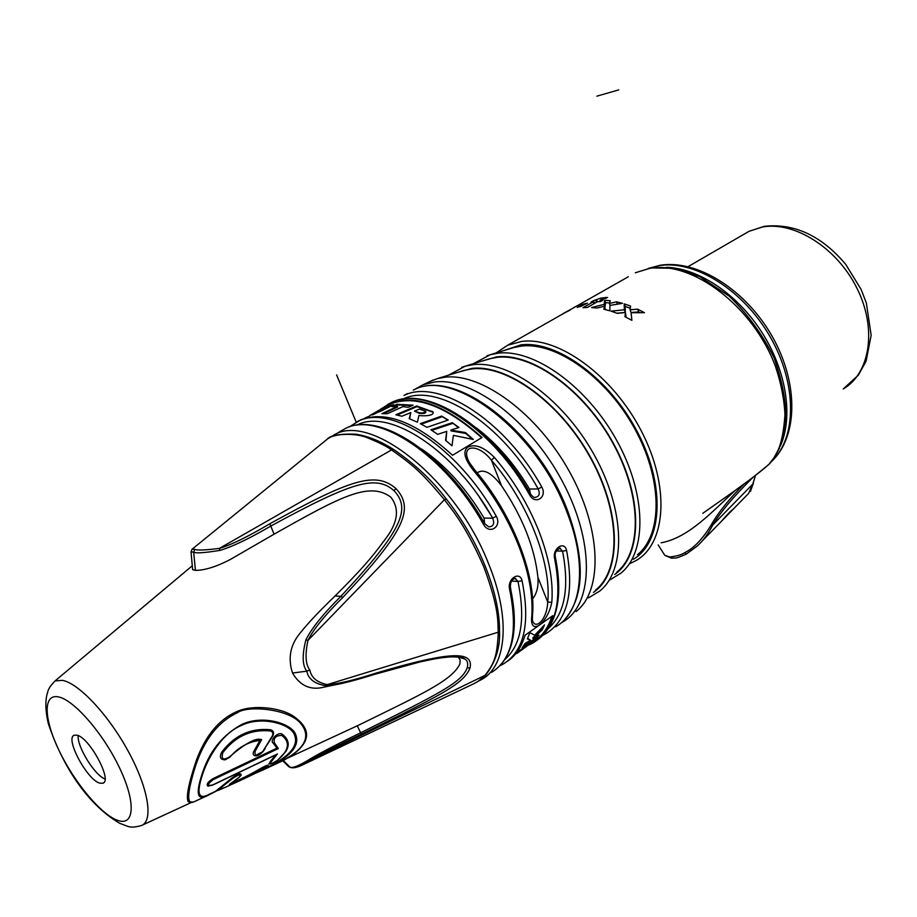 <?xml version="1.0" encoding="UTF-8"?>
<svg xmlns="http://www.w3.org/2000/svg" width="917" height="917" viewBox="0 0 917 917"><rect width="100%" height="100%" fill="white"/><g stroke="black" fill="none" stroke-linecap="round" stroke-linejoin="round"><path stroke-width="1.38" d="M780.195 446.338C793.469 417.441 786.626 371.167 762.061 332.642C737.52 294.093 698.387 268.085 666.395 267.305M510.219 585.848L510.929 590.25M532.548 598.961C536.777 593.735 538.577 586.559 537.947 577.446C534.691 547.529 522.564 516.982 501.565 485.804C491.581 472.725 483.442 468.415 477.161 472.885M530.347 493.736L529.476 489.025C514.437 463.796 496.819 443.496 476.634 428.101M484.68 523.722L484.038 518.094C465.985 488.039 445.169 465.011 421.591 448.998M514.987 578.386L517.967 581.447L511.606 581.057M491.581 672.367C512.213 659.529 518.208 631.824 509.6 589.253C506.906 579.04 519.71 570.431 522.071 580.782L517.967 581.447C525.705 619.181 521.292 645.247 504.705 659.655M494.412 457.445C513.348 479.763 528.146 504.281 538.829 530.989C549.123 557.639 553.444 581.389 551.805 602.251C547.77 623.675 529.224 636.879 531.791 616.247L532.571 614.459C536.021 574.329 511.973 513.188 474.811 470.066L473.401 470.375C464.185 458.615 462.466 450.774 468.243 446.866C475.625 443.828 484.348 447.358 494.412 457.445L491.42 460.231C478.055 442.773 459.337 444.458 469.493 462.707L474.662 469.894M536.663 640.456C556.321 626.449 562.304 599.168 554.636 558.636C552.126 548.549 564.413 540.285 566.603 550.498L562.568 551.163C569.572 587.797 564.826 613.588 548.355 628.535M529.327 644.823L532.708 643.092C542.107 637.624 548.802 628.477 552.768 615.674L524.994 635.286C521.509 647.138 515.652 655.804 507.41 661.283M554.636 558.636L555.335 557.077M559.679 548.091L562.568 551.163L556.401 550.934M551.805 602.251L547.747 602.125C546.761 621.13 534.473 630.472 532.364 619.743L532.479 615.456M407.343 393.576L403.961 395.479C437.741 378.022 504.556 419.677 541.775 486.996C547.587 497.243 535.15 505.324 529.556 494.848L530.53 494.034C493.059 426.726 426.944 384.59 391.754 402.357L387.341 404.649M349.32 426.898L358.558 421.086C391.387 404.156 458.168 447.53 496.28 516.237C502.229 526.679 489.254 535.115 483.534 524.421L484.589 523.538C446.155 454.843 380.268 410.999 345.858 428.239L339.45 431.85M356.048 422.313L360.656 419.894C385.427 410.312 416.054 422.107 452.54 455.268L482.033 437.489C445.651 404.982 414.874 393.657 389.702 403.514L380.349 409.372M541.775 486.996L538.21 488.956C540.296 494.08 539.15 496.899 534.76 497.392L534.76 497.392C534.026 497.725 532.628 496.636 530.565 494.103M496.28 516.237L492.658 518.208C494.779 523.63 493.472 526.518 488.738 526.885L484.623 523.607M318.508 446.281L327.713 438.785C335.118 432.996 356.942 433.007 368.038 438.051C379.294 442.636 387.134 446.579 391.582 449.915C414.942 466.478 422.519 473.573 444.47 499.696C450.992 508.901 464.678 523.275 483.717 566.649C500.281 611.135 497.415 623.388 498.321 632.18C497.003 656.423 494.859 662.406 484.589 676.035C482.881 678.374 479.121 681.022 473.321 683.979M284.797 761.981L288.591 766.578L290.276 767.346C292.156 768.274 295.48 767.838 300.214 766.027L312.789 758.84C323.208 752.846 339.382 744.65 361.298 734.253C441.455 694.731 463.543 684.242 470.02 667.966C473.47 651.918 454.809 649.649 375.259 673.342C353.079 680.471 337.066 684.231 327.22 684.609C317.041 682.454 311.253 677.594 309.866 670.029C305.544 664.607 304.902 654.738 307.94 640.421C313.293 629.475 324.905 615.158 342.775 597.471C405.303 530.794 414.381 508.511 395.892 488.509C375.649 471.04 350.661 479.155 269.862 523.745C248.094 536.64 231.279 544.858 219.415 548.389C205.11 550.2 196.914 550.509 194.851 549.306L192.134 549.203M333.261 685.182L324.813 686.948C310.943 690.707 300.18 686.076 292.523 673.021C287.686 658.119 290.322 644.685 300.409 632.741C308.02 623.159 319.563 610.905 335.049 595.993C359.957 571.131 371.591 557.983 384.108 540.698C397.886 523.492 400.099 508.958 390.757 497.117C369.127 481.093 340.092 496.945 274.057 534.187L230.178 559.565C216.206 566.786 204.617 570.385 195.436 570.363L192.639 569.663L192.41 567.187M216.87 790.729L209.741 794.019C198.874 800.209 196.284 794.305 201.946 776.309C207.746 756.995 222.797 732.775 242.042 725.164C261.964 715.604 291.572 724.063 294.632 735.331C298.873 746.381 288.454 757.683 263.408 769.271M277.736 760.101C289.073 750.324 290.437 742.094 281.828 735.434C275.891 735.468 273.381 737.898 274.332 742.724L278.321 748.559L213.237 779.599C207.093 784.402 206.887 786.19 212.618 784.975L277.438 753.957L271.283 761.672C269.117 764.721 271.26 764.193 277.736 760.101L285.806 751.516C289.875 745.051 288.74 739.32 282.39 734.322C278.138 731.101 269.197 740.638 273.277 743.194L276.991 748.134L213.042 778.602C208.079 781.697 206.291 784.161 207.689 786.007L208.595 786.178M275.822 754.874L270.355 761.431L269.243 763.953M229.754 756.697C245.653 743.079 256.279 737.406 261.643 739.687L255.155 751.183C254.341 756.342 256.875 756.468 262.743 751.562L272.234 736.064C273.415 733.474 272.762 731.777 270.274 730.964C251.12 729.118 235.314 736.34 222.831 752.616C220.963 759.356 223.267 760.709 229.754 756.697L230.201 756.777C238.431 747.229 248.358 741.773 259.981 740.409L254.101 750.828C252.611 753.545 252.92 755.184 255.006 755.757L263.133 751.47M262.743 751.562L272.853 735.858C274.286 732.74 273.518 730.7 270.538 729.737C250.777 727.869 234.557 735.285 221.857 751.963C219.129 757.121 220.252 759.746 225.215 759.815L230.167 756.823M248.415 776.676L264.405 768.721C269.254 765.363 268.291 765.363 261.483 768.755C244.862 777.857 234.156 783.084 229.353 784.448L239.268 777.192C241.549 773.684 239.406 774.063 232.861 778.327L219.346 788.918C217.18 790.408 216.825 790.878 218.28 790.339C227.198 786.648 254.147 774.269 264.371 768.733L268.28 765.775C268.601 764.549 266.136 765.397 260.898 768.331C249.94 774.716 240.288 779.53 231.909 782.774M239.268 777.192L241.205 775.163C241.182 772.641 238.076 773.604 231.932 778.029L216.389 790.649M287.181 758.279L357.298 725.806C423.104 693.573 452.001 680.425 459.887 663.954L460.162 659.896L458.076 656.973M280.017 762.073C291.457 756.617 299.309 750.553 303.607 743.859C309.728 734.471 306.358 725.255 293.497 716.223C279.651 707.018 251.797 704.577 236.873 711.592C219.014 719.318 205.477 735.629 196.272 760.514C188.478 783.886 185.807 797.63 188.272 801.756L190.896 802.593M277.438 753.957L275.937 754.68M266.927 768.137L275.467 764.193C303.091 751.344 311.803 738.162 301.613 724.648C290.998 708.818 247.395 704.955 237.331 712.761C216.985 722.378 202.508 741.853 193.911 771.22C186.896 795.073 186.988 805.241 194.163 801.722L206.268 796.139M208.319 795.188L216.985 790.718L208.319 795.188C197.797 801.16 195.516 794.752 201.453 775.988C208.491 752.41 222.006 735.193 242.019 724.338C263.466 714.332 293.268 723.937 295.973 735.445C299.893 746.954 288.626 758.577 262.193 770.326L256.21 772.951L262.193 770.326M278.321 748.559L276.991 748.134M261.643 739.687L259.981 740.409M229.353 784.448L230.007 784.024M99.919 783.187C87.298 780.287 64.591 737.91 74.288 735.228L76.925 735.182C89.27 737.257 112.722 780.665 102.922 783.21L99.919 783.187M78.174 735.617C76.913 746.53 94.726 775.369 105.008 779.003M375.259 673.342L374.331 674.385C357.137 679.795 343.508 683.383 333.444 685.148L325.902 685.744C314.703 683.933 308.33 679.073 306.794 671.175C302.323 665.444 302.014 655.025 305.888 639.894C311.471 628.5 323.139 613.966 340.895 596.314C403.171 529.464 410.862 508.614 394.023 490.698C375.947 474.742 352.495 481.631 271.214 525.842C249.401 538.588 232.288 546.773 219.874 550.418C204.606 552.836 195.86 553.444 193.647 552.217L191 551.725M219.874 550.418L219.415 548.389L391.582 449.915L393.92 449.674M305.888 639.894L307.94 640.421L444.47 499.696L446.304 498.997C478.342 539.471 499.616 592.485 499.501 629.99M325.902 685.744L327.22 684.609L498.321 632.18L499.524 630.025M283.25 760.445L289.841 767.002C292.03 768.71 299.389 765.672 311.94 757.912C322.818 751.573 339.175 743.148 361.023 732.614C441.26 692.518 461.641 682.443 467.234 667.782C468.312 663.335 467.452 660.389 464.644 658.933C463.463 657.397 458.454 656.732 449.628 656.927C440.55 657.787 436.091 658.395 420.215 661.891L374.572 674.35C358.111 679.543 344.402 683.142 333.444 685.148L324.813 686.948M458.133 656.985L464.644 658.933L458.706 657.053M311.94 757.912L312.789 758.84L485.643 675.072M427.907 382.458L437.1 378.687L445.261 377.174C481.803 372.932 537.27 413.464 569.365 471.464C601.701 529.384 603.042 590.64 576.094 611.536M595.408 590.216C621.382 569.858 620.522 511.732 590.124 457.239C559.978 402.655 507.307 364.691 472.06 368.898L464.185 370.376L437.1 378.687M462.157 371.007L464.185 370.376M616.683 572.254C642.358 551.874 641.889 495.111 612.441 442.349C583.235 389.484 531.757 353.011 496.899 357.378L489.288 358.834L465.32 366.147L473.195 364.668C509.267 360.232 563.267 398.964 594.193 454.855C625.36 510.643 626.219 570.225 599.626 591.144L588.462 597.884M487.259 359.453L489.288 358.834M637.498 554.682C662.853 534.313 662.727 478.915 634.209 427.826C605.919 376.646 555.633 341.594 521.188 346.122L513.852 347.543L490.4 354.661L498 353.205C533.705 348.609 586.502 385.828 616.465 439.977C646.68 494.034 647.15 552.24 620.843 573.194L609.667 580.025M511.835 348.151L513.852 347.543M702.8 513.314C740.306 486.87 748.776 481.299 768.904 464.323L767.793 465.412C754.794 476.37 747.447 481.471 736.351 489.54M649.958 268.337C692.266 260.588 753.017 306.255 775.358 366.135C781.02 382.882 784.23 399.124 784.963 414.862C783.829 430.726 781.548 442.475 778.097 450.132C774.235 457.778 771.174 462.512 768.904 464.323L775.243 456.253L779.29 448.493L785.651 423.837C786.74 404.695 782.923 382.802 774.2 358.146C762.623 334.59 747.619 313.923 729.198 296.157L699.717 276.579L674.625 268.314L651.162 267.913L635.309 272.773L651.162 267.913M605.358 309.579L604.727 306.14L597.082 308.032L591.591 307.539L604.074 304.375L604.727 306.14L603.81 309.224L609.851 310.794L609.977 305.407L622.483 303.332L616.511 301.831L609.369 303.47L610.298 300.753L604.693 300.249L605.587 302.644L604.979 306.817M604.074 304.375L604.693 300.249M624.213 303.859L624.351 309.797L611.031 311.15L617.29 313.35L625.417 312.514L624.958 316.709L631.882 320.342L631.079 312.72L644.479 312.686L637.659 309.167L630.059 309.797L630.575 306.095L624.213 303.859L625.165 306.427L630.266 308.238M600.142 300.18L602.962 300.18L600.429 301.624L597.62 301.624L587.384 307.47L582.994 307.699L593.219 301.865L590.984 302.117L593.505 300.684L600.944 298.059L607.604 297.452L600.142 300.18L600.646 301.51M628.317 276.751L573.492 307.86M564.666 312.88L570.454 309.923M562.717 313.809L570.34 309.625M573.927 307.459L578.547 305.006M581.447 304.582L587.43 303.16L579.853 306.817L580.587 305.957L577.24 307.447L580.117 305.739L578.81 305.911L581.447 304.582L581.997 306.037M582.731 304.433L583.052 305.315M609.369 303.47L610.08 305.384M616.511 301.831L617.359 304.112M609.53 302.977L605.587 302.644M624.351 309.797L625.337 312.456L625.165 306.427M625.337 312.456L616.843 313.19M626.185 317.316L625.417 312.514M640.066 312.617L638.668 311.929L631.045 312.502L630.059 309.797M595.328 302.931L593.78 303.389M598.79 301.613L600.417 300.891M637.659 309.167L638.668 311.929M593.219 301.865L593.918 303.733M593.505 300.684L594.388 303.046M595.741 300.432L596.44 302.301M481.643 437.718C445.524 405.532 414.977 394.344 390 404.145L383.432 407.847M414.484 411.091L419.023 412.639C422.107 413.361 424.296 412.902 425.614 411.274L419.505 409.074L414.484 411.091L419.298 413.326C423.459 413.831 425.648 413.384 425.889 411.962L425.648 411.389M369.918 415.435L381.14 411.034L393.714 404.695L388.797 405.807L389.06 406.437L391.467 405.818M369.368 416.135L363.877 418.668M388.797 405.807L372.107 414.358L378.767 410.323M396.809 404.294L391.983 406.644L397.382 406.346L381.908 413.682L387.352 413.705L402.976 406.609L408.111 407.32L413.074 405.188L396.809 404.294L397.072 404.924L412.088 405.612M416.685 405.967L433.065 411.962C434.52 416.307 422.175 416.1 418.897 415.447L417.441 422.221L409.2 418.656L410.816 412.581L401.898 416.226L395.869 414.782L416.685 405.967L416.948 406.632L397.095 415.034M441.593 416.077L448.253 420.043L426.932 427.333L420.33 423.665L441.593 416.077L447.656 420.238M452.276 422.68L458.993 427.494L450.774 430.107L465.412 432.572L473.321 439.472L453.353 435.357L452.012 445.788L445.547 440.343L446.739 431.391L437.638 434.337L430.933 429.798L452.276 422.68L458.454 427.666M525.074 646.943L519.756 650.623M543.231 626.288L541.958 628.947L532.823 637.888L533.132 638.645L539.036 635.068L535.872 639.034L522.128 647.769L525.005 643.493L530.485 640.238L527.39 638.92L529.831 632.638L534.703 635.217L544.515 624.878L542.279 629.75L533.132 638.645M530.485 640.238L527.642 638.381M537.5 635.997L535.585 638.324L523.355 646.084M532.318 642.508C541.408 637.223 547.953 628.466 551.954 616.247M533.797 641.166L516.764 653.546L520.226 650.096L533.797 641.166M535.872 639.034L535.585 638.324M542.279 629.75L541.958 628.947M419.023 412.639L419.298 413.326M373.391 414.553L389.06 406.437M383.627 413.624L397.646 406.976L397.382 406.346M393.909 406.472L397.072 404.924M409.612 418.817L410.816 412.581M431.861 411.217L433.065 411.962M432.136 411.916L416.948 406.632M421.27 424.158L441.891 416.811M445.96 440.676L446.739 431.391M472.45 439.266L465.767 433.443L451.095 430.921L450.774 430.107M431.827 430.371L452.585 423.459M376.715 412.169L376.979 412.799M364.657 418.232L367.155 417.029M372.107 414.358L372.336 414.942M465.412 432.572L465.767 433.443M509.6 589.253L510.345 587.568M662.808 552.217L664.814 555.37L669.868 556.963C676.631 556.229 681.595 554.796 684.747 552.664L686.191 554.155L697.378 545.936C703.179 540.652 708.291 533.694 712.727 525.04C720.682 511.846 734.185 495.879 753.224 477.138M684.747 552.664C694.112 548.034 703.041 538.6 711.546 524.364C718.343 512.443 729.244 498.917 744.26 483.809M755.459 475.43L752.8 484.084L748.547 493.484L701.482 541.729M755.528 475.373L752.8 484.084L712.727 525.04L711.546 524.364M618.711 89.9L596.887 96.159M336.596 374.893L356.232 422.21M648.376 268.417L658.864 265.689C694.203 259.614 743.148 289.646 770.12 336.734C797.309 383.719 796.873 437.764 771.736 461.331M743.24 234.672L749.097 231.279L764.377 226.304C794.512 223.118 821.632 235.795 845.715 264.348L861.155 289.508L866.37 303.068L871.15 335.335L866.061 361.287L858.301 375.213L843.227 388.98C870.084 373.448 877.271 328.974 857.086 288.5C837.187 247.945 794.397 221.043 762.417 227.015L749.097 231.279L688.071 266.652M522.071 580.782C530.473 623.216 524.283 650.921 503.49 663.885L499.96 665.719M531.791 616.247C533.236 595.339 528.719 571.463 518.243 544.629C507.376 517.704 492.429 492.956 473.401 470.375M327.197 439.071L335.175 434.268C372.68 413.487 456.746 480.978 488.738 564.15C511.078 618.643 506.528 666.281 481.563 679.508L478.961 680.884M567.761 511.147C537.866 430.749 455.21 367.568 414.037 389.794C453.514 367.969 537.236 431.471 567.015 512.328C587.946 565.285 581.642 612.636 555.53 626.838M566.603 550.498C574.271 592.462 567.428 620.156 546.073 633.567L542.933 635.24M537.947 577.446L547.747 602.125C551.61 562.82 528.089 502.47 491.42 460.231L501.565 485.804M529.556 494.848C492.097 427.162 425.282 385.048 391.754 402.357L389.702 403.514M483.534 524.421C445.169 455.336 378.423 411.481 345.858 428.239L327.358 438.979M403.193 399.055C436.309 382.034 501.737 422.989 538.21 488.956L529.476 489.025M356.828 425.156C388.751 407.607 454.935 450.201 492.658 518.208L484.038 518.094M282.7 760.732L288.591 766.578L291.4 767.644M50.229 686.386L55.089 680.895L62.528 680.357C79 683.406 108.848 715.306 128.598 751.929C148.497 788.551 153.632 821.07 141.424 825.541C129.423 828.762 128.758 826.4 119.886 823.409C82.966 801.802 59.8 758.164 48.326 723.628C43.638 703.717 46.962 694.192 47.73 692.129C48.074 689.366 50.527 685.629 55.089 680.895L192.283 565.778M271.283 761.672L270.355 761.431M213.237 779.599L213.042 778.602M274.332 742.724L273.277 743.194M281.828 735.434L282.39 734.322M255.155 751.183L254.101 750.828M263.282 751.275L265.162 748.57M272.234 736.064L272.853 735.858M270.274 730.964L270.538 729.737M222.831 752.616L221.857 751.963M232.861 778.327L231.932 778.029M219.346 788.918L218.487 788.7M261.483 768.755L260.898 768.331M242.019 724.338L242.042 725.164M237.331 712.761L236.873 711.592M117.754 820.406C134.444 826.504 136.106 802.581 119.714 768.217C103.564 733.921 74.185 700.026 58.608 696.943C42.79 693.355 43.741 719.066 59.238 750.908C74.518 782.694 101.283 814.8 117.754 820.406M269.862 523.745L274.057 534.187M194.851 549.306L193.647 552.217L195.436 570.363M394.023 490.698L395.892 488.509M342.775 597.471L340.895 596.314L335.049 595.993M309.866 670.029L306.794 671.175L292.523 673.021M467.234 667.782L470.02 667.966M361.298 734.253L357.298 725.806M433.202 379.982L423.207 384.67L435.288 381.885C472.668 377.575 530.026 420.651 562.132 480.909C594.537 541.076 593.643 602.744 564.299 621.038L561.066 622.941M456.609 372.703L471.865 368.405C507.789 364.06 561.731 403.526 591.752 459.486C622.047 515.354 621.187 573.733 593.437 592.393M461.755 367.316L465.32 366.147L448.379 375.225M481.7 361.149L496.705 356.885C532.25 352.369 584.977 390.333 614.046 444.562C643.379 498.688 642.152 555.736 614.688 574.466M492.807 518.151L479.373 497.129M486.95 355.773L490.4 354.661L473.367 363.694M502.539 350.982L520.73 344.907C556.642 340.069 609.576 378.217 637.59 432.274C665.891 486.228 662.418 542.279 633.372 559.278M566.11 312.055L507.548 345.296L521.647 341.422C558.442 336.356 612.82 375.557 641.35 431.036C670.201 486.411 666.143 543.655 636.043 560.562L629.337 563.829M600.944 298.059L601.46 299.458M596.623 299.928L597.322 301.796M605.392 297.395L605.793 298.483M661.123 542.807C688.529 537.843 712.108 511.778 735.434 490.217M669.868 556.963L672.035 558.224M648.147 268.475L660.057 265.277C697.333 259.224 745.567 289.612 772.125 336.241C798.638 382.87 798.26 436.377 771.678 461.389M514.746 578.421L515.721 578.478C512.087 578.73 510.288 581.756 510.333 587.556M555.324 557.066C554.441 553.123 556.092 550.143 560.276 548.148L559.496 548.114M555.45 557.616C562.247 592.073 558.464 617.542 544.079 634.014M360.656 419.894L349.354 426.886M192.639 569.663L191.045 552.149L191.94 549.363L327.713 438.785C330.728 435.3 339.966 433.764 355.441 434.142C367.648 435.942 380.291 441.02 393.393 449.353M393.943 449.708C414.862 464.071 432.274 480.462 446.178 498.871M499.513 630.988C500.315 647.276 495.696 661.994 485.632 675.107M484.921 675.863L477.276 681.95M473.31 683.979L301.338 765.489M142.227 825.162L190.747 802.776M276.693 754.45L212.492 785.17L207.723 786.018M268.784 763.804C269.896 764.537 272.934 763.288 277.897 760.044M255.006 755.757C257.173 756.216 259.889 754.783 263.168 751.447M225.215 759.815L229.789 757.236M229.8 784.173L239.44 777.135M216.171 790.557L225.662 787.187M188.272 801.756L193.407 802.077M103.655 782.728L102.922 783.21M567.864 511.434C585.321 560.333 584.335 596.279 564.906 619.273M560.734 623.216L564.299 621.038M423.207 384.67L413.269 390.149M768.446 464.85L769.099 464.22M574.099 307.527L570.672 309.465M496.074 352.942L507.548 345.296M390 404.145L371.202 414.748M510.471 588.152C517.807 622.609 514.724 647.998 501.198 664.321M686.168 554.155C673.777 559.599 676.322 557.605 671.599 558.212L664.825 555.37L658.154 544.904M753.361 483.328L750.393 491.489M721.289 521.395C731.457 509.818 730.666 511.503 734.379 508.041"/></g></svg>
